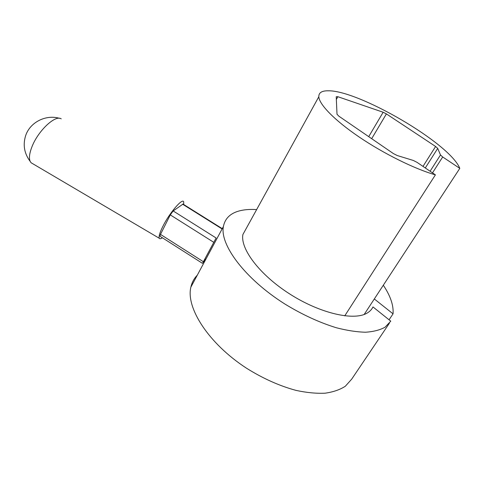 <?xml version="1.0" encoding="UTF-8"?>
<svg xmlns="http://www.w3.org/2000/svg" width="484" height="484" viewBox="0 0 484 484"><rect width="100%" height="100%" fill="white"/><g stroke="black" fill="none" stroke-linecap="round" stroke-linejoin="round"><path stroke-width="0.73" d="M344.741 315.87L435.406 174.851C414.824 169.067 383.534 153.567 358.959 136.869C334.347 120.147 319.21 104.405 318.811 96.746L242.907 234.504C240.106 248.643 259.382 274.64 289.825 294.036C320.208 313.505 354.342 321.201 367.368 312.93C369.951 311.363 371.815 309.367 372.97 306.923L390.776 321.158L385.064 327.196C379.988 330.027 373.473 331.703 365.511 332.224C356.805 332.012 347.089 330.524 336.35 327.753C319.416 322.55 302.264 314.642 284.901 304.037C244.765 278.711 219.797 244.735 223.378 226.585C225.042 218.181 230.747 212.857 240.506 210.619C245.237 209.536 250.609 209.191 256.635 209.59M389.36 323.258L351.674 379.172L345.322 386.244C339.925 389.735 333.186 392.052 325.103 393.196C316.33 393.601 306.662 392.669 296.099 390.406C279.504 385.936 262.933 378.506 246.386 368.13C208.211 343.259 185.832 307.642 190.853 287.175C191.918 282.444 194.054 278.457 197.272 275.227M383.322 285.215C390.449 295.887 393.698 305.434 393.056 313.844L374.314 298.973L364.18 314.455L459.8 168.371L442.685 156.973L432.502 172.873M393.056 313.844L389.057 319.785M32.924 163.822L31.085 162.739L30.171 161.384C28.81 158.183 29.409 153.301 31.974 146.743C38.127 130.71 55.46 114.557 61.226 118.864M162.358 237.771C160.815 238.854 159.799 239.029 159.321 238.285C158.564 236.688 159.69 232.822 162.697 226.687C169.346 213.063 182.535 197.666 183.69 201.846L183.696 204.508M173.163 210.951L216.13 237.995L202.506 263.369L159.95 236.234L160.488 234.395L170.277 214.89L173.163 210.951L183.037 204.091L222.265 228.66M202.723 263L206.238 258.523M318.811 96.746C318.714 92.674 321.866 90.696 328.273 90.804C358.462 90.187 449.951 143.318 459.8 168.371M368.717 136.651L383.153 112.246L337.886 96.715L336.223 96.715L337.009 114.254L338.915 116.214L393.425 153.597L397.261 155.539L413.276 160.44L417.045 162.352L435.406 174.851M383.153 112.246L386.395 113.903L435.6 146.483L437.717 148.394L440.488 154.971L442.685 156.973M213.801 242.339L170.277 214.89M160.488 234.395L203.401 261.735M222.108 228.956L182.541 204.175M430.101 171.239L440.488 154.971M437.717 148.394L425.297 167.966M337.886 96.715L336.344 99.456M422.998 166.399L435.6 146.483M386.395 113.903L371.682 138.684M223.378 226.585L190.853 287.175M59.471 118.32C45.738 114.272 29.826 122.331 25.567 135.889C22.79 145.085 24.327 153.585 30.171 161.384M159.321 238.285L31.085 162.739"/></g></svg>
